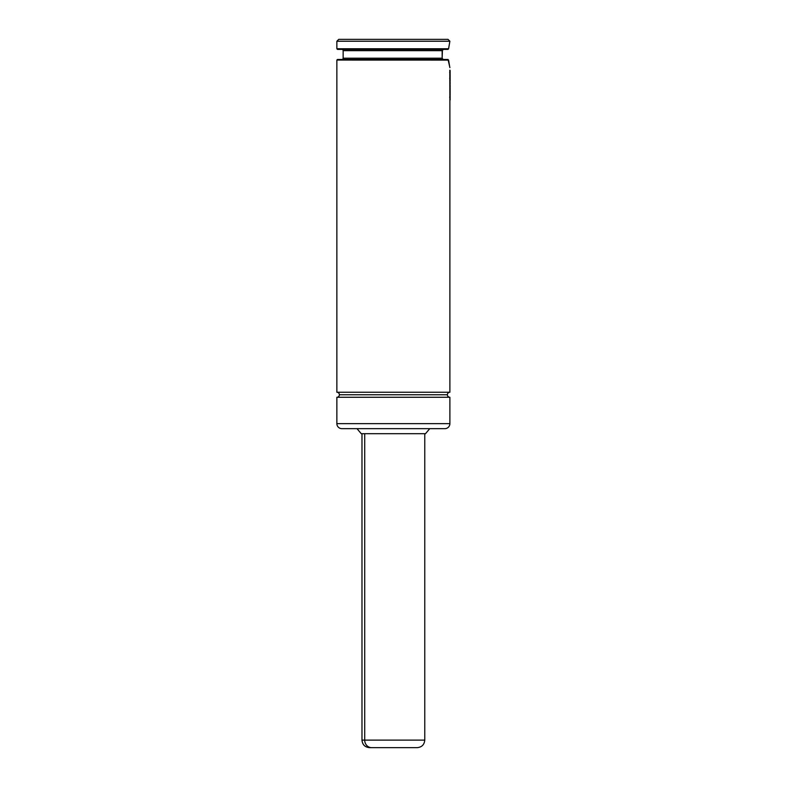 <?xml version="1.0" encoding="UTF-8"?>
<svg xmlns="http://www.w3.org/2000/svg" width="787" height="787" viewBox="0 0 787 787"><rect width="100%" height="100%" fill="white"/><g stroke="black" fill="none" stroke-linecap="round" stroke-linejoin="round"><path stroke-width="1.18" d="M336.866 392.241L449.889 392.241A2.509 2.509 0 0 0 447.38 394.759L339.374 394.759A2.509 2.509 0 0 0 336.866 392.241A2.509 2.509 0 0 1 339.374 394.759A2.509 2.509 0 0 1 336.866 397.268L336.866 423.642L449.889 423.642L449.889 397.268A2.509 2.509 0 0 1 447.38 394.759A2.509 2.509 0 0 1 449.889 392.241L449.889 100.047L449.889 392.241L336.866 392.241L336.866 60.068L336.866 392.241M442.609 49.768L443.563 49.394M443.406 49.404L442.156 50.653L343.142 50.653L343.142 58.189A1.259 1.259 0 0 1 341.883 59.448A1.259 1.259 0 0 0 343.142 58.189L442.156 58.189L442.432 49.955M449.8 41.603L448.59 48.764L336.866 48.764L337.485 49.394L448.029 49.394L337.485 49.394L336.866 48.764L448.59 48.764L449.889 41.229L336.866 41.229L449.889 41.229L448 39.35L338.744 39.35L336.866 41.229L336.866 48.764L336.866 41.229L338.744 39.35L448 39.35L449.889 41.229L449.731 41.878M341.883 428.659A5.027 5.027 0 0 1 336.866 423.642L336.866 397.268L449.889 397.268L336.866 397.268A2.509 2.509 0 0 0 339.374 394.759L447.38 394.759A2.509 2.509 0 0 0 449.889 397.268L449.889 423.642L336.866 423.642A5.027 5.027 0 0 0 341.883 428.659L444.862 428.659A5.027 5.027 0 0 0 449.889 423.642A5.027 5.027 0 0 1 444.862 428.659M357.013 428.659L361.223 433.686L425.521 433.686L429.741 428.659L425.521 433.686L361.223 433.686L357.013 428.659M442.156 58.189L442.156 50.653L343.142 50.653A1.259 1.259 0 0 0 341.883 49.394A1.259 1.259 0 0 1 343.142 50.653L343.142 58.189L442.156 58.189L443.042 59.34M449.761 67.092L448.59 60.068L336.866 60.068L448.59 60.097M447.941 59.448L337.485 59.448L448.029 59.448L449.889 67.603M444.616 428.659L342.129 428.659M448.59 48.764L448.029 49.394M450.125 73.476L450.105 75.591L450.134 73.476M450.105 75.591L450.134 76.87M449.672 72.374L449.8 71.883M450.134 74.893L450.134 76.536M450.134 72.434L450.105 73.171M449.672 78.326L449.8 77.834M450.134 83.707L450.026 84.878M450.134 86.816L450.125 87.337M450.125 87.701L450.115 89.413M450.125 88.705L450.134 90.682M449.8 70.24L449.879 99.86L449.8 70.24M450.056 70.24L450.125 99.644L450.056 70.24M449.672 97.254L449.8 96.762M450.075 90.81L450.085 96.289M450.115 90.525L450.134 94.961M450.134 90.613L450.134 91.213M422.039 740.114L364.706 740.114A7.536 6.876 90 0 0 371.582 747.65L416.638 747.65M361.981 433.686L361.981 740.114C362.423 744.689 364.942 747.197 369.516 747.65L371.582 747.65A7.536 6.876 -90 0 1 364.706 740.114L361.981 740.114L364.706 740.114L364.706 433.686L364.706 740.114L424.773 740.114C424.321 744.689 421.812 747.197 417.238 747.65M417.228 747.65L369.526 747.65M337.485 59.448L336.866 60.068M450.134 71.046L450.134 72.63M450.134 76.733L450.134 75.09M450.134 90.289L450.134 88.331M450.134 87.013L450.134 85.35M450.134 83.904L450.134 82.251M450.134 81.14L450.134 77.008M450.134 100.047L450.134 95.925M450.134 90.83L450.134 95.02M424.773 433.686L424.773 740.114"/></g></svg>
